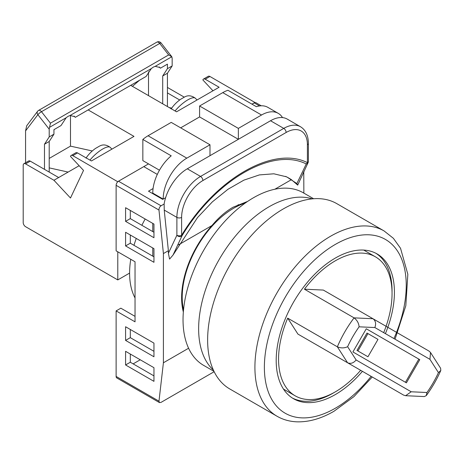 <?xml version="1.0" encoding="UTF-8"?>
<svg xmlns="http://www.w3.org/2000/svg" width="464" height="464" viewBox="0 0 464 464"><rect width="100%" height="100%" fill="white"/><g stroke="black" fill="none" stroke-linecap="round" stroke-linejoin="round"><path stroke-width="0.7" d="M245.201 203.093A72.726 41.992 120 0 0 233.636 208.249A72.726 41.992 120 0 0 183.524 309.917M145.168 219.014A80.255 46.336 120 0 0 141.874 225.301M136.259 238.444A80.255 46.336 120 0 0 133.98 245.317M130.755 259.289A80.255 46.336 120 0 0 135.036 297.946M183.344 312.011A73.561 42.473 120 0 1 211.967 225.539C218.457 217.72 225.487 211.619 233.044 207.228L247.602 201.428M116.122 185.316A3.347 1.931 -60 0 1 118.488 181.221L161.049 205.79C159.639 206.799 158.949 208.22 158.978 210.059L116.122 185.316L116.122 250.844L135.036 261.76L135.036 321.83L116.122 310.909L116.122 376.432L158.978 401.174L163.409 362.778L188.593 348.244M118.488 181.221L143.788 166.617L157.302 174.418M254.916 102.579L251.969 104.156L254.208 102.863A3.347 1.931 -60 0 1 255.879 102.701L261.238 105.792M158.978 401.174L159.459 402.584L116.818 377.963A3.347 1.931 -60 0 1 116.122 376.432M135.036 316.367L120.849 308.177L116.122 310.909M133.145 363.875L140.238 359.78M211.967 225.539L178.518 244.853M274.839 189.237L291.409 179.672L297.702 185.113L296.873 183.558L286.653 176.848L273.847 173.797L259.37 174.916L243.89 180.142L228.004 189.254L212.338 201.886L197.502 217.581L173.02 255.067L169.569 259.098L168.38 253.298L168.38 250.705L163.409 253.57L158.978 210.059M163.409 362.778L163.409 253.57M303.862 193.117L303.758 171.483M303.067 172.939L303.862 172.486M161.049 205.79L164.128 204.015A33.437 19.308 -60 0 1 187.294 168.797L270.524 120.744A33.437 19.308 -60 0 1 287.239 119.091L300.481 126.736A33.437 19.308 -60 0 0 283.759 128.389L270.524 120.744M168.38 253.298L176.888 235.26L176.888 217.396L164.239 210.093L168.38 250.705M164.239 210.093L164.128 204.015M165.625 197.693L162.702 199.375L148.515 191.185L153.074 188.552M159.459 402.584L161.049 402.369L214.153 371.71M125.582 351.312L125.582 364.965L153.955 381.344L153.955 367.697L125.582 351.312M125.582 326.743L125.582 340.396L153.955 356.775L153.955 343.122L125.582 326.743M125.582 232.278L125.582 245.926L153.955 262.311L153.955 248.658L125.582 232.278M153.955 224.083L125.582 207.704L125.582 221.357L153.955 237.736L153.955 224.083M296.873 183.558L306.246 163.966C272.629 146.931 215.777 179.748 182.091 235.642A3.347 2.552 26.8 0 1 176.888 235.26A3.347 1.931 -0 0 0 181.615 235.26C215.743 178.663 273.284 145.441 307.406 162.632L307.406 144.774A30.096 17.377 120 0 0 286.126 132.484L202.896 180.537A30.096 17.377 120 0 0 181.615 217.396L181.615 235.26L182.091 235.642L173.02 255.067M291.409 179.672A110.954 71.508 113.4 0 0 285.546 176.39M306.246 163.966A3.347 2.552 26.8 0 0 308.026 162.777L308.026 162.777A3.347 3.347 0 0 0 308.386 161.269A3.347 1.931 180 0 1 307.406 162.632A3.347 2.726 -65.4 0 1 306.246 163.966M130.309 354.044L130.309 362.233L153.955 375.886M130.309 329.475L130.309 337.664L153.955 351.312M130.309 235.004L130.309 243.2L153.955 256.847M130.309 210.436L130.309 218.625L153.955 232.278M130.309 218.625L125.582 221.357M130.309 243.2L125.582 245.926M130.309 337.664L125.582 340.396M130.309 362.233L125.582 364.965M180.67 127.844L199.59 116.922L199.59 106.001L222.761 92.626A33.437 19.308 -60 0 1 227.963 90.289L256.337 106.674A33.437 19.308 -60 0 1 267.85 107.352L278.255 113.355A33.437 19.308 120 0 0 261.534 115.014L222.761 92.626M199.59 106.001L238.363 128.389L261.534 115.014M152.772 256.163L152.772 247.973M152.772 231.594L152.772 223.404M152.772 193.645L152.772 193.099A33.437 19.308 -60 0 1 171.216 155.817L142.842 139.432A33.437 19.308 -60 0 1 148.045 135.761L171.216 122.386L209.989 144.774L209.989 155.695M148.045 135.761L186.818 158.149L209.989 144.774M199.59 116.922L238.363 139.31L238.363 128.389M186.818 158.149A33.437 19.308 120 0 0 163.177 199.102L152.772 193.099M282.506 117.595A33.437 19.308 120 0 0 278.255 113.355M142.842 139.432L142.842 160.608L159.459 170.201M117.781 181.755L72.79 155.655A3.347 1.931 -120 0 0 71.12 155.492A3.347 1.931 -120 0 0 70.487 156.426L83.526 170.41L70.487 198.012L53.94 180.264L25.566 163.885A3.347 1.931 -120 0 0 23.89 163.717A3.347 1.931 -120 0 0 23.2 165.248L23.2 222.587A3.347 1.931 -120 0 0 25.566 226.681L117.781 279.92L129.601 273.093M49.207 158.427L70.487 146.137L70.487 115.391M49.207 167.875L68.127 172.074L53.94 180.264M79.147 165.712L68.127 172.074M92.278 150.974L70.487 146.137M130.703 85.341L176.552 111.812L219.112 87.244L205.198 79.211A3.347 1.931 -120 0 0 203.528 79.042A3.347 1.931 -120 0 0 202.896 79.982L212.976 90.787M88.143 109.916L133.992 136.387L91.431 160.956L77.517 152.929L72.79 155.655M117.781 181.633L148.515 163.885M254.916 102.457L209.925 76.479L205.198 79.211M117.781 279.92L117.781 251.795M203.528 79.042L208.255 76.316A3.347 1.931 60 0 1 209.925 76.479M184.283 97.167L167.429 87.441M167.429 92.899L179.684 99.975M169.203 107.573L171.703 108.129M23.89 163.717L28.623 160.991A3.347 1.931 60 0 1 30.293 161.153L58.667 177.538M71.12 155.492L75.847 152.76A3.347 1.931 60 0 1 77.517 152.929M171.141 108.988C173.565 105.287 176.743 102.045 180.676 99.255L184.179 97.237M99.058 146.38L95.555 148.399C91.623 151.189 88.444 154.431 86.02 158.131M162.702 103.82L162.702 75.974L167.429 68.66L167.429 64.136L160.387 68.202L159.831 67.477L155.173 66.352L153.23 67.164L151.316 68.579L146.102 76.45L75.267 117.346L74.71 116.621L70.052 115.495L68.109 116.307L66.195 117.723L60.981 125.593L53.94 129.665L53.94 134.189L49.207 136.921L49.207 129.195L37.886 114.683A3.347 2.651 -142.8 0 1 37.584 111.296L37.584 111.296A3.347 3.347 0 0 1 38.576 110.42L156.797 42.166A3.347 1.931 -120 0 1 158.468 42.334A3.347 1.931 -120 0 1 159.703 43.442A3.347 0.644 -38 0 1 161.107 43.007A3.347 3.347 0 0 0 156.797 42.166M167.429 68.66L172.161 65.934L172.161 58.209L171.813 56.747L168.664 54.926L159.703 43.442L41.482 111.696A3.347 0.644 -38 0 0 37.886 114.683L25.566 130.906L25.566 162.754M25.566 130.906L26.697 125.773L37.584 111.296M54.363 129.415L53.94 130.065M148.515 71.775L148.515 95.63M139.484 80.272L132.42 86.333M155.173 66.352L171.813 56.747L161.107 43.007M66.195 117.723L49.555 127.333L50.437 123.18L168.664 54.926M75.267 117.346L74.182 116.139M160.387 68.202L159.303 66.996M167.429 106.552L167.429 73.242L172.161 65.934M162.702 75.974L167.429 73.242M49.555 127.333L49.207 129.195M49.207 172.074L49.207 141.497L53.94 134.189M44.48 169.343L44.48 144.229L49.207 141.497M44.48 144.229L49.207 136.921M385.404 333.633A83.595 48.262 120 0 0 377.104 253.936A83.595 48.262 120 0 0 335.31 258.077A83.595 48.262 120 0 0 280.697 331.743A83.595 48.262 120 0 0 293.509 398.727A83.595 48.262 120 0 0 335.31 394.586A83.595 48.262 120 0 0 362.419 371.328M375.904 253.28A83.595 48.262 -60 0 1 392.039 292.227M334.138 392.521A83.595 48.262 -60 0 1 332.943 393.223A83.595 48.262 -60 0 1 292.343 398.019M277.078 416.272L229.79 388.965A107.004 61.776 -60 0 1 213.388 303.224A107.004 61.776 -60 0 1 283.289 208.933A107.004 61.776 -60 0 1 336.789 203.632L384.076 230.933A107.004 61.776 -60 0 0 330.577 236.234A107.004 61.776 -60 0 0 260.675 330.525A107.004 61.776 -60 0 0 277.078 416.272C283.104 419.717 289.762 421.567 297.053 421.834C308.96 422.136 321.25 418.627 333.923 411.301L353.893 396.662L372.25 377.006M304.419 289.194L354.073 317.863L372.981 318.739L323.327 290.07L304.419 289.194A80.255 46.336 -60 0 1 375.434 256.83A80.255 46.336 -60 0 1 383.687 332.642M352.907 351.938L406.406 382.829L419.781 359.658L366.282 328.773L352.907 351.938M360.661 370.313A80.255 46.336 -60 0 1 295.179 395.833A80.255 46.336 -60 0 1 287.703 318.153L337.357 346.817A80.255 46.336 -60 0 1 344.833 331.83A80.255 46.336 -60 0 1 354.073 317.863C357.123 320.206 358.794 323.193 359.095 326.813A73.561 42.473 120 0 0 347.617 346.695C344.334 348.244 340.912 348.284 337.357 346.817L347.571 362.755L297.917 334.086L353.974 366.456M297.917 334.086L287.703 318.153M405.461 382.284L418.835 359.113L366.282 328.773M418.835 359.113L419.781 359.658M356.978 350.424L367.952 356.764L377.986 339.387L367.007 333.053L356.978 350.424L367.007 356.219M367.952 333.599L357.924 350.97M347.617 346.695L356.132 359.977L411.208 391.778L405.611 395.699L424.293 396.569L426.265 395.63L426.967 392.509A73.561 42.473 120 0 0 438.445 372.627L440.8 370.458L440.626 368.277L430.534 352.53L429.038 351.103L372.981 318.739C375.649 320.769 376.275 323.704 374.854 327.543L359.095 326.813M430.534 352.53L429.937 359.345L374.854 327.543M356.132 359.977C353.516 363.126 350.662 364.049 347.571 362.755L403.628 395.119L347.571 362.755M405.611 395.699L403.628 395.119M213.974 371.339L203.673 365.394A99.644 57.53 -60 0 1 188.401 285.546A99.644 57.53 -60 0 1 253.495 197.739A99.644 57.53 -60 0 1 303.317 192.804L313.618 198.749M213.376 370.075A99.644 57.53 -60 0 1 205.842 288.794A99.644 57.53 -60 0 1 269.103 206.747A99.644 57.53 -60 0 1 312.226 198.87M259.533 105.937L254.208 102.863M187.294 168.797L200.535 176.442L283.759 128.389A3.347 1.931 -120 0 1 286.126 132.484M181.615 217.396A3.347 1.931 180 0 1 176.888 217.396A33.437 19.308 -60 0 1 200.535 176.442A3.347 1.931 -120 0 1 202.896 180.537M307.406 144.774A3.347 1.931 0 0 0 308.386 143.405C308.282 135.453 305.643 129.897 300.481 126.736M30.293 161.153L25.566 163.885M184.591 96.999C188.019 95.045 191.632 95.48 195.431 98.298A16.721 5.069 137 0 0 187.862 99.841A16.721 5.069 137 0 0 175.067 110.96M89.946 160.103A16.721 5.069 -43 0 1 102.741 148.985A16.721 5.069 -43 0 1 110.31 147.442C106.511 144.623 102.898 144.188 99.47 146.143M50.437 123.18L41.482 111.696A3.347 1.931 -120 0 0 40.246 110.589A3.347 1.931 -120 0 0 38.576 110.42M151.316 68.579L70.052 115.495M393.948 338.563A100.317 57.919 120 0 0 398.008 251.83A100.317 57.919 120 0 0 335.31 244.424A100.317 57.919 120 0 0 264.376 367.285A100.317 57.919 120 0 0 335.31 408.239A100.317 57.919 120 0 0 371.125 376.356M411.208 391.778L426.967 392.509M438.445 372.627L429.937 359.345M181.865 303.381L182.532 303.769M238.148 204.601L239.378 205.308M297.708 185.107L308.026 162.777M308.386 161.269L308.386 143.405M195.431 98.298L197.02 99.998M110.31 147.442L111.899 149.141M395.044 339.196L405.82 305.73L407.839 274.294L400.536 248.286L393.379 238.305L384.076 230.933M375.434 256.83L363.73 250.073M295.179 395.833L283.475 389.076M440.8 370.458C436.873 379.378 432.03 387.771 426.265 395.63"/></g></svg>
